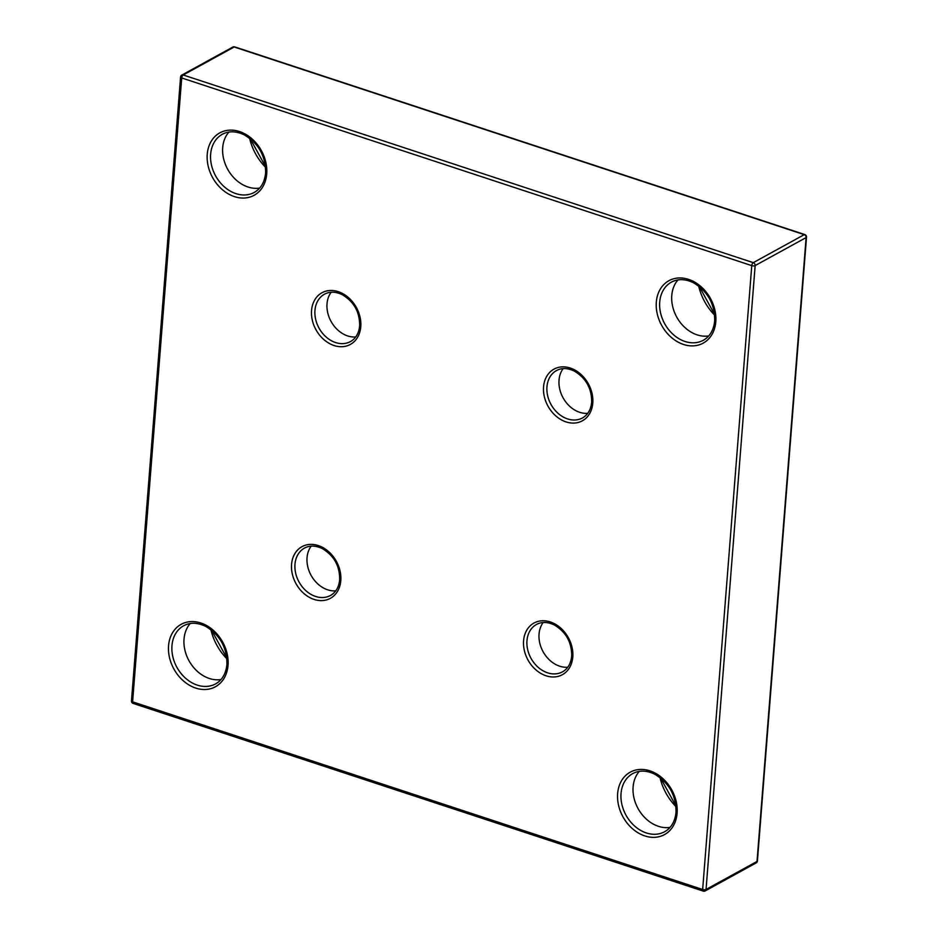 <?xml version="1.0" encoding="UTF-8"?>
<svg xmlns="http://www.w3.org/2000/svg" width="938" height="938" viewBox="0 0 938 938"><rect width="100%" height="100%" fill="white"/><g stroke="black" fill="none" stroke-linecap="round" stroke-linejoin="round"><path stroke-width="1.41" d="M311.193 546.139A27.026 21.14 -118.8 0 0 307.043 557.7A27.026 21.14 -118.8 0 0 335.757 590.846M331.184 292.246A27.026 21.14 -118.8 0 0 327.022 303.806A27.026 21.14 -118.8 0 0 355.736 336.953M563.175 368.611A27.026 21.14 -118.8 0 0 559.025 380.183A27.026 21.14 -118.8 0 0 587.739 413.318M543.196 622.515A27.026 21.14 -118.8 0 0 539.045 634.076A27.026 21.14 -118.8 0 0 567.748 667.223M677.986 279.911A33.158 25.947 -118.8 0 0 671.784 295.435A33.158 25.947 -118.8 0 0 708.741 335.91M228.907 132.07A33.158 25.947 -118.8 0 0 222.705 147.594A33.158 25.947 -118.8 0 0 259.662 188.069M190.226 623.535A33.158 25.947 -118.8 0 0 184.024 639.071A33.158 25.947 -118.8 0 0 220.981 679.534M639.306 771.376A33.158 25.947 -118.8 0 0 633.103 786.912A33.158 25.947 -118.8 0 0 670.06 827.375M294.978 564.336A27.026 21.14 -118.8 0 0 306.234 590.987A27.026 21.14 -118.8 0 0 330.539 595.442C335.863 592.417 338.911 587.153 339.685 579.661C339.802 565.954 333.998 555.589 322.285 548.578C315.707 545.447 309.786 545.271 304.522 548.073A27.026 21.14 -118.8 0 0 294.978 564.336M314.957 310.431A27.026 21.14 -118.8 0 0 326.213 337.094A27.026 21.14 -118.8 0 0 350.519 341.549C355.842 338.512 358.891 333.26 359.664 325.767C359.782 312.049 353.978 301.696 342.264 294.684C335.687 291.542 329.766 291.378 324.501 294.18A27.026 21.14 -118.8 0 0 314.957 310.431M546.948 386.808A27.026 21.14 -118.8 0 0 558.216 413.47A27.026 21.14 -118.8 0 0 582.521 417.914C587.845 414.889 590.893 409.636 591.667 402.144C591.772 388.426 585.98 378.061 574.267 371.061C567.689 367.919 561.768 367.755 556.504 370.557A27.026 21.14 -118.8 0 0 546.948 386.808M526.968 640.701A27.026 21.14 -118.8 0 0 538.236 667.364A27.026 21.14 -118.8 0 0 562.542 671.819C567.865 668.782 570.914 663.529 571.688 656.037C571.793 642.319 565.989 631.966 554.288 624.954C547.71 621.824 541.777 621.648 536.513 624.45A27.026 21.14 -118.8 0 0 526.968 640.701M659.719 302.071A33.158 25.947 -118.8 0 0 673.543 334.784A33.158 25.947 -118.8 0 0 703.371 340.248C709.972 336.472 713.748 329.977 714.686 320.773C714.826 303.982 707.721 291.296 693.381 282.713C685.303 278.856 677.986 278.656 671.432 282.115A33.158 25.947 -118.8 0 0 659.719 302.071M210.64 154.231A33.158 25.947 -118.8 0 0 224.463 186.943A33.158 25.947 -118.8 0 0 254.292 192.407C260.893 188.632 264.668 182.136 265.606 172.944C265.747 156.142 258.642 143.455 244.302 134.884C236.224 131.015 228.907 130.816 222.353 134.275A33.158 25.947 -118.8 0 0 210.64 154.231M171.959 645.696A33.158 25.947 -118.8 0 0 185.783 678.42A33.158 25.947 -118.8 0 0 215.611 683.884C222.212 680.097 225.988 673.613 226.926 664.409C227.066 647.607 219.961 634.92 205.621 626.35C197.543 622.48 190.226 622.281 183.672 625.74A33.158 25.947 -118.8 0 0 171.959 645.696M621.038 793.536A33.158 25.947 -118.8 0 0 634.862 826.261A33.158 25.947 -118.8 0 0 664.69 831.713C671.291 827.937 675.067 821.442 676.005 812.249C676.146 795.447 669.04 782.761 654.701 774.19C646.622 770.321 639.306 770.121 632.751 773.58A33.158 25.947 -118.8 0 0 621.038 793.536M180.588 77.033A2.462 0.985 -175.5 0 0 181.702 77.96A2.462 1.173 -71.8 0 1 183.215 74.981L753.273 262.652L804.241 234.652L234.172 46.994L183.215 74.981A2.462 1.923 -118.8 0 0 181.855 75.075A2.462 2.462 0 0 0 180.588 77.033L131.484 700.909A2.462 2.462 0 0 0 133.173 703.43L703.23 891.1A2.462 1.173 -71.8 0 1 702.656 889.505L751.76 265.63L181.702 77.96L132.598 701.835L702.656 889.505A2.462 0.985 -175.5 0 0 706.056 889.447L757.013 861.447L806.117 237.572L755.149 265.571L706.056 889.447A2.462 1.923 -118.8 0 1 703.828 891.006A2.462 1.173 -71.8 0 1 703.23 891.1A2.462 2.462 0 0 0 705.188 890.924L756.145 862.925A2.462 1.923 -118.8 0 0 757.013 861.447A2.462 0.985 -175.5 0 0 757.412 860.967L806.516 237.091A2.462 0.985 -175.5 0 1 806.117 237.572A2.462 1.923 -118.8 0 0 804.241 234.652A2.462 1.173 108.2 0 1 804.827 234.57L234.77 46.9A2.462 2.462 0 0 0 232.812 47.076L181.855 75.075M592.781 403.07A29.477 23.063 61.2 0 1 554.03 414.244A29.477 23.063 61.2 0 1 557.7 367.602A29.477 23.063 61.2 0 1 592.781 403.07M572.79 656.963A29.477 23.063 61.2 0 1 534.05 668.137A29.477 23.063 61.2 0 1 537.72 621.495A29.477 23.063 61.2 0 1 572.79 656.963M677.107 813.176A35.621 27.87 61.2 0 1 630.289 826.671A35.621 27.87 61.2 0 1 634.733 770.309A35.621 27.87 61.2 0 1 677.107 813.176M715.788 321.711A35.621 27.87 61.2 0 1 668.97 335.206A35.621 27.87 61.2 0 1 673.414 278.844A35.621 27.87 61.2 0 1 715.788 321.711M266.709 173.87A35.621 27.87 61.2 0 1 219.891 187.366A35.621 27.87 61.2 0 1 224.334 131.003A35.621 27.87 61.2 0 1 266.709 173.87M360.778 326.694A29.477 23.063 61.2 0 1 322.027 337.868A29.477 23.063 61.2 0 1 325.697 291.226A29.477 23.063 61.2 0 1 360.778 326.694M340.799 580.599A29.477 23.063 61.2 0 1 302.048 591.761A29.477 23.063 61.2 0 1 305.718 545.119A29.477 23.063 61.2 0 1 340.799 580.599M228.028 665.335A35.621 27.87 61.2 0 1 181.21 678.831A35.621 27.87 61.2 0 1 185.654 622.469A35.621 27.87 61.2 0 1 228.028 665.335M675.981 806.645A49.128 38.435 61.2 0 1 659.977 777.496M226.902 658.804A49.128 38.435 61.2 0 1 210.898 629.668M265.583 167.339A49.128 38.435 61.2 0 1 249.578 138.191M714.662 315.168A49.128 38.435 61.2 0 1 698.658 286.031M232.812 47.076A2.462 1.923 -118.8 0 1 234.172 46.994A2.462 1.173 -71.8 0 1 234.77 46.9M755.149 265.571A2.462 1.923 -118.8 0 0 753.273 262.652A2.462 1.173 108.2 0 0 751.76 265.63A2.462 0.985 -175.5 0 0 755.149 265.571M133.173 703.43A2.462 1.173 108.2 0 1 132.598 701.835A2.462 0.985 -175.5 0 1 131.484 700.909M806.516 237.091A2.462 2.462 0 0 0 804.827 234.57M756.145 862.925A2.462 2.462 0 0 0 757.412 860.967M660.598 777.989L675.911 805.859M211.519 630.148L226.832 658.019M250.2 138.683L265.513 166.554M699.279 286.512L714.592 314.382"/></g></svg>

